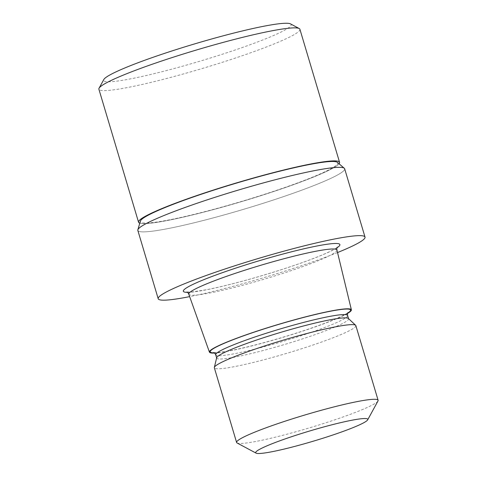 <?xml version="1.0" encoding="UTF-8"?>
<svg xmlns="http://www.w3.org/2000/svg" width="477" height="477" viewBox="0 0 477 477"><rect width="100%" height="100%" fill="white"/><g stroke="black" fill="none" stroke-linecap="round" stroke-linejoin="round"><path stroke-width="0.36" stroke-dasharray="2.38 1.79" d="M339.052 163.778A104.88 9.689 -16.6 0 1 258.2 196.518A104.827 9.683 -16.6 0 0 339.028 163.76A104.827 9.683 -16.6 0 1 258.194 196.518A104.827 9.683 -16.6 0 1 139.797 223.153A104.827 9.683 -16.6 0 0 258.194 196.518A104.88 9.689 -16.6 0 1 139.791 223.182M344.662 168.78A107.909 9.969 -16.6 0 1 260.949 204.001A107.909 9.969 -16.6 0 1 137.853 229.813L137.859 229.777M337.382 162.353A102.954 9.51 -16.6 0 1 257.848 196.441A102.954 9.51 -16.6 0 1 140.405 221.072M336.947 250.061A77.298 7.137 -16.6 0 1 276.97 275.253A77.298 7.137 -16.6 0 1 188.797 294.226M347.59 313.413A74.066 6.839 -16.6 0 1 293.921 333.96A74.066 6.839 -16.6 0 1 214.578 353.063M348.389 318.469A68.819 6.356 -16.6 0 1 348.586 318.767A68.819 6.356 -16.6 0 1 295.197 341.228A68.819 6.356 -16.6 0 1 216.683 358.09A68.819 6.356 -16.6 0 1 216.677 357.738M355.854 325.618A73.828 6.821 -16.6 0 1 298.578 349.713A73.828 6.821 -16.6 0 1 214.346 367.803M377.987 400.972A73.828 6.821 -16.6 0 1 320.836 424.369A73.828 6.821 -16.6 0 1 237.093 442.978M337.543 252.542A107.909 9.969 -16.6 0 1 281.305 272.295A107.909 9.969 -16.6 0 1 189.649 296.628M221.549 195.218A107.909 9.969 -16.6 0 1 344.305 168.268A107.909 9.969 -16.6 0 1 260.949 204.001A107.909 9.969 -16.6 0 1 137.835 230.439M299.908 29.27A104.88 9.689 -16.6 0 1 218.549 63.501A104.88 9.689 -16.6 0 1 98.888 89.199M290.511 23.88A97.833 9.039 -16.6 0 1 215.258 56.489A97.833 9.039 -16.6 0 1 103.801 79.534M336.995 247.778A81.704 7.549 -16.6 0 1 276.523 271.228A81.704 7.549 -16.6 0 1 187.503 292.341M347.715 313.073A73.225 6.761 -16.6 0 1 293.766 333.93A73.225 6.761 -16.6 0 1 214.286 352.849M347.608 315.488A68.819 6.356 -16.6 0 1 294.22 337.949A68.819 6.356 -16.6 0 1 215.705 354.81M186.889 292.013L191.432 292.019L206.297 289.777C225.997 285.854 249.382 279.671 276.451 271.228C294.142 265.641 308.875 260.43 320.657 255.594C332.702 250.592 336.398 248.07 337.048 247.426L337.328 247.164M213.684 352.545C213.344 352.461 214.406 353.242 225.204 351.555C240.503 349.098 268.324 341.949 293.701 333.93C312.34 328.027 327.067 322.708 337.871 317.968C347.828 313.467 348.293 312.232 348.055 312.489"/><path stroke-width="0.72" d="M139.797 223.153A104.827 9.683 -16.6 0 1 219.921 187.992A104.827 9.683 -16.6 0 1 339.028 163.76A104.827 9.683 -16.6 0 0 219.921 187.992A104.827 9.683 -16.6 0 0 139.797 223.153M137.853 229.813A107.909 9.969 -16.6 0 1 221.549 195.218A107.909 9.969 -16.6 0 1 344.662 168.78L365.018 237.075A107.909 9.969 -16.6 0 1 337.543 252.542M137.859 229.777L140.405 221.072A102.954 9.51 -16.6 0 1 220.261 188.069A102.954 9.51 -16.6 0 1 337.382 162.353L344.275 168.244M214.578 353.063A74.066 6.839 -16.6 0 1 209.433 352.139L188.797 294.226A77.298 7.137 -16.6 0 1 188.785 294.19A77.298 7.137 -16.6 0 1 248.75 268.962A77.298 7.137 -16.6 0 1 336.935 250.026A77.298 7.137 -16.6 0 1 336.947 250.061L351.388 309.823A74.066 6.839 -16.6 0 1 347.59 313.413M209.433 352.139A74.066 6.839 -16.6 0 1 266.882 327.937A74.066 6.839 -16.6 0 1 351.388 309.823M256.071 453.132L237.093 442.978A73.828 6.821 -16.6 0 1 236.604 442.459L214.346 367.803A73.828 6.821 -16.6 0 1 214.346 367.421L216.677 357.738A68.819 6.356 -16.6 0 1 270.065 335.629A68.819 6.356 -16.6 0 1 348.389 318.469L355.645 325.296A73.828 6.821 -16.6 0 1 355.854 325.618L378.112 400.275A73.828 6.821 -16.6 0 1 377.987 400.972L367.666 419.867A58.474 5.402 -16.6 0 1 322.398 438.399A58.474 5.402 -16.6 0 1 256.071 453.132A58.474 5.402 -16.6 0 1 301.053 433.641A58.474 5.402 -16.6 0 1 367.666 419.867M214.346 367.421A73.828 6.821 -16.6 0 1 271.622 343.708A73.828 6.821 -16.6 0 1 355.645 325.296M236.604 442.459A73.828 6.821 -16.6 0 1 293.88 418.365A73.828 6.821 -16.6 0 1 378.112 400.275M189.649 296.628A107.909 9.969 -16.6 0 1 158.197 298.733A107.909 9.969 -16.6 0 1 241.911 263.519A107.909 9.969 -16.6 0 1 365.018 237.075M158.197 298.733L137.835 230.439A107.909 9.969 -16.6 0 1 221.549 195.218M139.791 223.182A104.88 9.689 -16.6 0 1 138.545 222.216L98.888 89.199A104.88 9.689 -16.6 0 1 99.067 88.209A104.88 9.689 -16.6 0 1 180.252 54.968A104.88 9.689 -16.6 0 1 299.222 28.542A104.88 9.689 -16.6 0 1 299.908 29.27L339.564 162.293A104.88 9.689 -16.6 0 1 339.052 163.778M99.067 88.209L103.801 79.534A97.833 9.039 -16.6 0 1 179.537 48.529A97.833 9.039 -16.6 0 1 290.511 23.88L299.222 28.542M138.545 222.216A104.88 9.689 -16.6 0 1 219.909 187.992A104.88 9.689 -16.6 0 1 339.564 162.293M187.503 292.341A81.704 7.549 -16.6 0 1 246.692 264.586A81.704 7.549 -16.6 0 1 336.995 247.778M214.286 352.849A73.225 6.761 -16.6 0 1 267.037 327.973A73.225 6.761 -16.6 0 1 347.715 313.073M213.684 352.545C214.346 352.658 215.02 353.409 215.705 354.81A68.819 6.356 -16.6 0 1 269.094 332.35A68.819 6.356 -16.6 0 1 347.608 315.488L348.532 318.606M188.785 294.19C188.194 292.914 187.562 292.186 186.889 292.013M215.705 354.81L216.63 357.929M347.608 315.488C347.411 313.944 347.56 312.942 348.055 312.489M336.935 250.026C336.732 248.63 336.863 247.676 337.328 247.164"/></g></svg>
